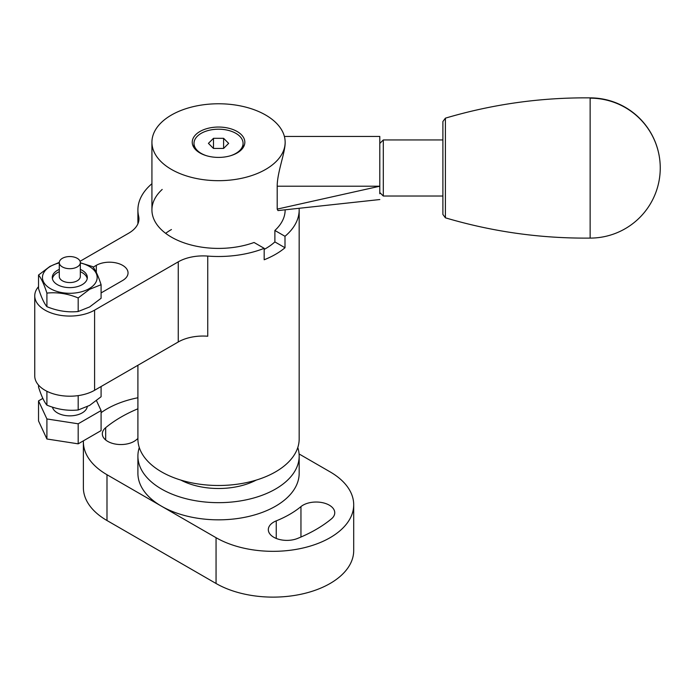 <?xml version="1.0" encoding="UTF-8"?>
<svg xmlns="http://www.w3.org/2000/svg" width="695" height="695" viewBox="0 0 695 695"><rect width="100%" height="100%" fill="white"/><g stroke="black" fill="none" stroke-linecap="round" stroke-linejoin="round"><path stroke-width="1.04" d="M256.246 480.089A56.087 32.387 180 0 1 180.83 480.089M297.781 447.528A80.629 46.548 180 0 1 299.171 456.111A80.629 46.548 180 0 1 275.55 489.028A80.629 46.548 180 0 1 187.685 499.123A80.629 46.548 180 0 1 137.905 456.111A80.629 46.548 180 0 1 139.295 447.528M299.171 456.111L299.171 473.286A80.629 46.548 180 0 1 275.55 506.203A80.629 46.548 180 0 1 161.527 506.203A80.629 46.548 180 0 1 137.905 473.286L137.905 456.111M137.905 408.79A137.775 79.543 0 0 0 105.683 427.668A18.583 10.729 0 0 0 102.321 433.819A18.583 10.729 0 0 0 113.789 443.731A18.583 10.729 0 0 0 134.039 441.403A18.583 10.729 0 0 0 136.124 439.97A100.61 58.085 180 0 1 137.905 438.545M300.952 506.603A100.61 58.085 180 0 1 289.685 514.361A100.61 58.085 180 0 1 276.245 520.868A18.583 10.729 0 0 0 268.322 529.659A18.583 10.729 0 0 0 278.321 539.172A18.583 10.729 0 0 0 297.564 538.443A137.775 79.543 0 0 0 315.956 529.538A137.775 79.543 0 0 0 331.393 518.913A18.583 10.729 0 0 0 334.755 512.762A18.583 10.729 0 0 0 321.759 502.528A18.583 10.729 0 0 0 300.952 506.603L300.952 537.026M83.391 440.83A80.629 46.548 0 0 0 83.374 441.803A80.629 46.548 0 0 0 106.987 474.72L216.058 537.695A80.629 46.548 0 0 0 330.09 537.695A80.629 46.548 0 0 0 353.703 504.779A80.629 46.548 0 0 0 330.09 471.862L299.085 453.957M83.374 441.803L83.374 487.603A80.629 46.548 0 0 0 106.987 520.52L216.058 583.487A80.629 46.548 0 0 0 330.09 583.487A80.629 46.548 0 0 0 353.703 550.57L353.703 504.779M137.905 397.757A80.629 46.548 0 0 0 101.088 412.691M264.178 249.409A66.607 38.46 0 0 0 265.638 248.593A66.607 38.46 0 0 0 274.881 241.912L285.002 247.75A80.629 46.548 0 0 1 275.55 254.318A80.629 46.548 0 0 1 264.178 259.774L264.178 248.323A80.629 46.548 0 0 1 207.744 256.081L207.744 336.232A35.054 20.242 0 0 0 178.259 341.975L178.259 261.833A35.054 20.242 180 0 1 207.744 256.081M162.196 189.44A66.607 38.46 0 0 0 151.927 209.951A66.607 38.46 0 0 0 186.364 243.624A66.607 38.46 0 0 0 254.057 242.486L264.178 248.323M171.439 229.532A66.607 38.46 0 0 0 165.662 233.338M137.905 365.275L137.905 438.945A80.629 46.548 0 0 0 187.685 481.948A80.629 46.548 0 0 0 275.55 471.862A80.629 46.548 0 0 0 299.171 438.945L299.171 209.951A80.629 46.548 0 0 0 299.163 209.282M285.002 247.75L285.002 236.3A80.629 46.548 0 0 0 299.171 209.951M151.927 183.715A80.629 46.548 0 0 0 137.905 209.951A80.629 46.548 0 0 0 138.635 216.188A35.054 20.242 180 0 1 138.948 218.899A35.054 20.242 180 0 1 128.679 233.207L80.064 261.277M38.529 286.688A35.054 20.242 0 0 0 34.75 295.818A35.054 20.242 0 0 0 56.391 314.522A35.054 20.242 0 0 0 94.598 310.135L178.259 261.833M101.088 292.934L122.607 280.511A18.583 10.729 0 0 0 128.045 272.927A18.583 10.729 0 0 0 116.578 263.014A18.583 10.729 0 0 0 96.327 265.334L93.121 267.193M285.002 236.3L274.881 230.462A66.607 38.46 0 0 0 285.141 210.394M34.75 295.818L34.75 375.969A35.054 20.242 0 0 0 56.391 394.664A35.054 20.242 0 0 0 94.598 390.277L178.259 341.975M274.881 230.462L274.881 241.912M442.897 214.268L442.897 121.521L445.408 118.159C492.642 104.181 540.884 97.413 590.133 97.873L590.133 238.098A70.117 70.117 0 0 0 660.25 167.99A70.117 69.83 180 0 0 590.133 98.16M442.897 139.947L383.301 139.947L383.301 196.033L442.897 196.033M284.385 136.437L379.8 136.437L379.8 193.749M379.8 199.543L277.974 210.585L277.201 209.108L379.8 186.208L277.201 186.208C277.166 172.325 285.445 151.996 285.15 142.232A66.607 38.46 180 0 1 218.543 180.683A66.607 38.46 180 0 1 151.927 142.232A66.607 38.46 180 0 1 218.543 103.772A66.607 38.46 180 0 1 285.15 142.232M277.201 209.108L277.201 186.208M218.543 127.046A26.288 15.177 180 0 1 244.831 142.232A26.288 15.177 180 0 1 218.543 157.409A26.288 15.177 180 0 1 192.246 142.232A26.288 15.177 180 0 1 218.543 127.046M206.658 155.767A24.542 14.169 180 0 1 194.774 146.906A24.542 14.169 180 0 1 194.001 143.37A24.542 14.169 180 0 1 215.459 129.313A24.542 14.169 180 0 1 242.303 139.843A24.542 14.169 180 0 1 243.076 143.37A24.542 14.169 180 0 1 230.419 155.767M223.599 148.435L228.655 143.37L223.599 138.314L213.478 138.314L208.422 143.37L213.478 148.435L223.599 148.435L223.599 138.314M213.478 148.435L213.478 138.314M80.325 262.614L80.325 276.488A10.521 6.073 180 0 1 73.835 282.101A10.521 6.073 180 0 1 62.368 280.78A10.521 6.073 180 0 1 59.292 276.488L59.292 262.614A10.521 6.073 180 0 1 62.368 258.323A10.521 6.073 180 0 1 77.241 258.323A10.521 6.073 180 0 1 80.325 262.614A10.521 6.073 180 0 1 77.241 266.915A10.521 6.073 180 0 1 62.368 266.915A10.521 6.073 180 0 1 59.292 262.614M52.394 278.643A17.531 10.121 180 0 1 59.292 271.693M80.325 271.693A17.531 10.121 180 0 1 82.201 272.64A17.531 10.121 180 0 1 87.223 278.643M52.446 407.148A17.531 10.121 0 0 0 57.416 412.891A17.531 10.121 0 0 0 75.746 415.254A17.531 10.121 0 0 0 87.257 406.679M96.492 400.676L101.088 410.571L101.088 430.613L78.188 443.836L46.904 438.997L38.529 420.935L38.529 400.893L42.838 398.409M101.088 410.571L78.188 423.794L46.904 418.955L38.529 400.893M78.188 443.836L78.188 423.794M46.904 438.997L46.904 418.955M89.638 306.938L78.188 311.508C67.789 312.585 57.364 310.969 46.904 306.669C44.124 303.35 41.326 297.33 38.529 288.607L38.529 275.038C41.309 278.356 44.106 284.377 46.904 293.099C57.311 292.022 67.736 293.637 78.188 297.938L89.638 289.285L101.088 284.715L101.088 298.285L89.638 306.938M59.292 262.927A27.348 15.785 0 0 0 50.474 266.341A27.348 15.785 0 0 0 50.474 288.668A27.348 15.785 0 0 0 89.142 288.668A27.348 15.785 0 0 0 80.325 262.927M59.301 262.389L49.979 266.385L38.529 275.038M59.292 269.408A17.531 10.121 0 0 0 57.416 270.346A17.531 10.121 0 0 0 52.281 277.505A17.531 10.121 0 0 0 63.097 286.853A17.531 10.121 0 0 0 82.201 284.655A17.531 10.121 0 0 0 87.335 277.505A17.531 10.121 0 0 0 80.325 269.408M46.904 293.099L46.904 306.669M78.188 297.938L78.188 311.508M101.088 284.715C98.299 276.028 95.51 270.007 92.704 266.654L80.325 262.797M101.088 386.533L101.088 396.749L89.638 405.402L78.188 409.972C67.789 411.049 57.364 409.433 46.904 405.133C44.124 401.814 41.326 395.794 38.529 387.072L38.529 385.108M46.904 391.563L46.904 405.133M78.188 396.402L78.188 409.972M105.683 427.668L105.683 439.97M216.058 537.695L216.058 583.487M106.987 474.72L106.987 520.52M276.245 520.868L276.245 538.443M94.598 310.135L94.598 390.277M138.635 221.601L138.635 216.188M96.327 272.466L96.327 265.334M590.133 238.098C540.884 238.559 492.642 231.8 445.408 217.822L445.408 118.159M137.905 209.951L137.905 223.79M660.25 167.99A70.117 70.117 0 0 0 590.133 97.873M445.408 217.822L442.897 214.46M379.8 192.532L383.301 196.033M379.8 143.448L383.301 139.947M194.001 143.37L194.001 147.679M243.076 143.37L243.076 147.679M151.927 142.232L151.927 209.951"/></g></svg>
